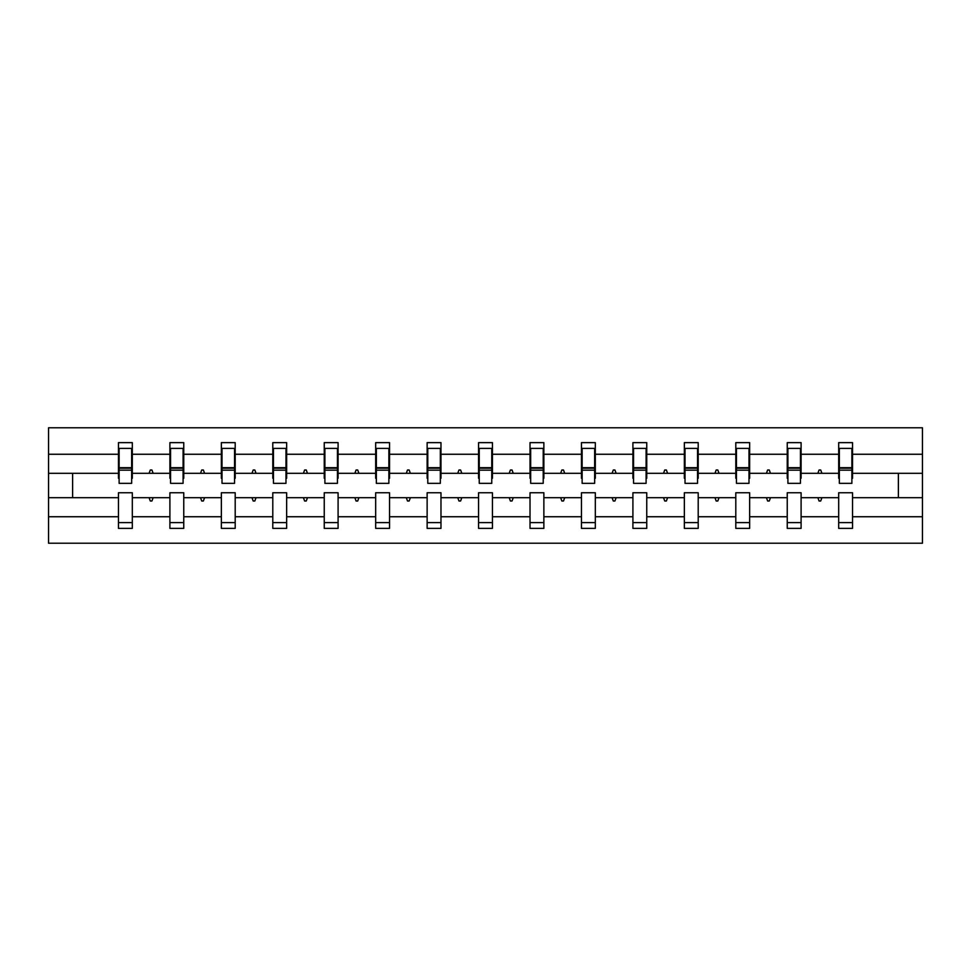 <?xml version="1.0" encoding="UTF-8"?>
<svg xmlns="http://www.w3.org/2000/svg" width="971" height="971" viewBox="0 0 971 971"><rect width="100%" height="100%" fill="white"/><g stroke="black" fill="none" stroke-linecap="round" stroke-linejoin="round"><path stroke-width="1.46" d="M838.689 516.742L801.099 516.742L801.099 492.758L787.238 492.758L787.238 516.742L749.648 516.742L749.648 492.758L735.8 492.758L735.8 516.742L698.21 516.742L698.21 492.758L684.349 492.758L684.349 516.742L646.759 516.742L646.759 492.758L632.91 492.758L632.91 516.742L595.32 516.742L595.32 492.758L581.459 492.758L581.459 516.742L543.869 516.742L543.869 492.758L530.02 492.758L530.02 516.742L492.431 516.742L492.431 492.758L478.569 492.758L478.569 516.742L440.98 516.742L440.98 492.758L427.131 492.758L427.131 516.742L389.541 516.742L389.541 492.758L375.68 492.758L375.68 516.742L338.09 516.742L338.09 492.758L324.241 492.758L324.241 516.742L286.651 516.742L286.651 492.758L272.79 492.758L272.79 516.742L235.2 516.742L235.2 492.758L221.352 492.758L221.352 516.742L183.762 516.742L183.762 492.758L169.901 492.758L169.901 497.698L132.311 497.698L132.311 492.758L118.462 492.758L118.462 516.742L48.55 516.742L48.55 543.214L922.45 543.214L922.45 516.742L852.538 516.742L852.538 528.37L838.689 528.37L838.689 497.698L817.861 497.698L819.063 501L820.713 501L821.915 497.698M852.538 516.742L852.538 492.758L838.689 492.758L838.689 497.698M922.45 516.742L922.45 473.302L852.538 473.302L852.538 442.63L838.689 442.63L838.689 454.258L801.099 454.258L801.099 478.242L800.432 478.242M839.345 478.242L838.689 478.242L838.689 454.258M787.238 516.742L787.238 528.37L801.099 528.37L801.099 516.742M801.099 454.258L801.099 442.63L787.238 442.63L787.238 454.258L749.648 454.258L749.648 478.242L748.993 478.242M787.906 478.242L787.238 478.242L787.238 454.258M735.8 516.742L735.8 528.37L749.648 528.37L749.648 516.742M749.648 454.258L749.648 442.63L735.8 442.63L735.8 454.258L698.21 454.258L698.21 478.242L697.542 478.242M736.455 478.242L735.8 478.242L735.8 454.258M684.349 516.742L684.349 528.37L698.21 528.37L698.21 516.742M698.21 454.258L698.21 442.63L684.349 442.63L684.349 454.258L646.759 454.258L646.759 478.242L646.103 478.242M685.016 478.242L684.349 478.242L684.349 454.258M632.91 516.742L632.91 528.37L646.759 528.37L646.759 516.742M646.759 454.258L646.759 442.63L632.91 442.63L632.91 454.258L595.32 454.258L595.32 478.242L594.653 478.242M633.565 478.242L632.91 478.242L632.91 454.258M581.459 516.742L581.459 528.37L595.32 528.37L595.32 516.742M595.32 454.258L595.32 442.63L581.459 442.63L581.459 454.258L543.869 454.258L543.869 478.242L543.214 478.242M582.127 478.242L581.459 478.242L581.459 454.258M530.02 516.742L530.02 528.37L543.869 528.37L543.869 516.742M543.869 454.258L543.869 442.63L530.02 442.63L530.02 454.258L492.431 454.258L492.431 478.242L491.763 478.242M530.676 478.242L530.02 478.242L530.02 454.258M478.569 516.742L478.569 528.37L492.431 528.37L492.431 516.742M492.431 454.258L492.431 442.63L478.569 442.63L478.569 454.258L440.98 454.258L440.98 478.242L440.324 478.242M479.237 478.242L478.569 478.242L478.569 454.258M427.131 516.742L427.131 528.37L440.98 528.37L440.98 516.742M440.98 454.258L440.98 442.63L427.131 442.63L427.131 454.258L389.541 454.258L389.541 478.242L388.873 478.242M427.786 478.242L427.131 478.242L427.131 454.258M375.68 516.742L375.68 528.37L389.541 528.37L389.541 516.742M389.541 454.258L389.541 442.63L375.68 442.63L375.68 454.258L338.09 454.258L338.09 478.242L337.435 478.242M376.347 478.242L375.68 478.242L375.68 454.258M324.241 516.742L324.241 528.37L338.09 528.37L338.09 516.742M338.09 454.258L338.09 442.63L324.241 442.63L324.241 454.258L286.651 454.258L286.651 478.242L285.984 478.242M324.897 478.242L324.241 478.242L324.241 454.258M272.79 516.742L272.79 528.37L286.651 528.37L286.651 516.742M286.651 454.258L286.651 442.63L272.79 442.63L272.79 454.258L235.2 454.258L235.2 478.242L234.545 478.242M273.458 478.242L272.79 478.242L272.79 454.258M221.352 516.742L221.352 528.37L235.2 528.37L235.2 516.742M235.2 454.258L235.2 442.63L221.352 442.63L221.352 454.258L183.762 454.258L183.762 478.242L183.094 478.242M222.007 478.242L221.352 478.242L221.352 454.258M183.762 516.742L183.762 528.37L169.901 528.37L169.901 497.698M183.762 454.258L183.762 442.63L169.901 442.63L169.901 454.258L132.311 454.258L132.311 442.63L118.462 442.63L118.462 454.258L48.55 454.258L48.55 427.786L922.45 427.786L922.45 454.258L852.538 454.258M170.568 478.242L169.901 478.242L169.901 454.258M118.462 516.742L118.462 528.37L132.311 528.37L132.311 497.698M119.117 478.242L118.462 478.242L118.462 454.258M852.538 473.302L852.538 478.242L851.883 478.242M169.901 516.742L132.311 516.742M817.861 497.698L801.099 497.698M838.689 473.302L821.915 473.302L820.713 470L819.063 470L817.861 473.302L801.099 473.302M817.861 473.302L821.915 473.302M766.422 497.698L767.624 501L769.275 501L770.476 497.698L749.648 497.698M787.238 497.698L770.476 497.698M787.238 473.302L770.476 473.302L769.275 470L767.624 470L766.422 473.302L749.648 473.302M766.422 473.302L770.476 473.302M714.972 497.698L716.173 501L717.824 501L719.026 497.698L698.21 497.698M735.8 497.698L719.026 497.698M735.8 473.302L719.026 473.302L717.824 470L716.173 470L714.972 473.302L698.21 473.302M714.972 473.302L719.026 473.302M663.533 497.698L664.734 501L666.385 501L667.587 497.698L646.759 497.698M684.349 497.698L667.587 497.698M684.349 473.302L667.587 473.302L666.385 470L664.734 470L663.533 473.302L646.759 473.302M663.533 473.302L667.587 473.302M612.082 497.698L613.284 501L614.934 501L616.136 497.698L595.32 497.698M632.91 497.698L616.136 497.698M632.91 473.302L616.136 473.302L614.934 470L613.284 470L612.082 473.302L595.32 473.302M612.082 473.302L616.136 473.302M560.643 497.698L561.845 501L563.496 501L564.697 497.698L543.869 497.698M581.459 497.698L564.697 497.698M581.459 473.302L564.697 473.302L563.496 470L561.845 470L560.643 473.302L543.869 473.302M560.643 473.302L564.697 473.302M509.192 497.698L510.394 501L512.045 501L513.246 497.698L492.431 497.698M530.02 497.698L513.246 497.698M530.02 473.302L513.246 473.302L512.045 470L510.394 470L509.192 473.302L492.431 473.302M509.192 473.302L513.246 473.302M457.754 497.698L458.955 501L460.606 501L461.808 497.698L440.98 497.698M478.569 497.698L461.808 497.698M478.569 473.302L461.808 473.302L460.606 470L458.955 470L457.754 473.302L440.98 473.302M457.754 473.302L461.808 473.302M406.303 497.698L407.504 501L409.155 501L410.357 497.698L389.541 497.698M427.131 497.698L410.357 497.698M427.131 473.302L410.357 473.302L409.155 470L407.504 470L406.303 473.302L389.541 473.302M406.303 473.302L410.357 473.302M354.864 497.698L356.066 501L357.716 501L358.918 497.698L338.09 497.698M375.68 497.698L358.918 497.698M375.68 473.302L358.918 473.302L357.716 470L356.066 470L354.864 473.302L338.09 473.302M354.864 473.302L358.918 473.302M303.413 497.698L304.615 501L306.266 501L307.467 497.698L286.651 497.698M324.241 497.698L307.467 497.698M324.241 473.302L307.467 473.302L306.266 470L304.615 470L303.413 473.302L286.651 473.302M303.413 473.302L307.467 473.302M251.975 497.698L253.176 501L254.827 501L256.028 497.698L235.2 497.698M272.79 497.698L256.028 497.698M272.79 473.302L256.028 473.302L254.827 470L253.176 470L251.975 473.302L235.2 473.302M251.975 473.302L256.028 473.302M200.524 497.698L201.725 501L203.376 501L204.578 497.698L183.762 497.698M221.352 497.698L204.578 497.698M221.352 473.302L204.578 473.302L203.376 470L201.725 470L200.524 473.302L183.762 473.302M200.524 473.302L204.578 473.302M149.085 497.698L150.287 501L151.937 501L153.139 497.698M169.901 473.302L153.139 473.302L151.937 470L150.287 470L149.085 473.302L132.311 473.302L132.311 454.258M149.085 473.302L153.139 473.302M132.311 473.302L132.311 478.242L131.655 478.242M118.462 497.698L48.55 497.698L48.55 454.258M48.55 516.742L48.55 497.698M118.462 473.302L48.55 473.302M922.45 473.302L922.45 454.258M72.619 497.698L72.619 473.302M898.381 473.302L898.381 497.698L852.538 497.698M922.45 497.698L898.381 497.698M118.462 448.396L119.117 448.396L118.462 448.396M119.117 470.17L119.117 448.396L132.311 448.396L131.655 448.396L131.655 483.352L119.117 483.352L119.117 470.17L131.655 470.17M118.462 522.604L132.311 522.604M169.901 448.396L170.568 448.396L169.901 448.396M170.568 470.17L170.568 448.396L183.762 448.396L183.094 448.396L183.094 483.352L170.568 483.352L170.568 470.17L183.094 470.17M169.901 522.604L183.762 522.604M221.352 448.396L222.007 448.396L221.352 448.396M222.007 470.17L222.007 448.396L235.2 448.396L234.545 448.396L234.545 483.352L222.007 483.352L222.007 470.17L234.545 470.17M221.352 522.604L235.2 522.604M272.79 448.396L273.458 448.396L272.79 448.396M273.458 470.17L273.458 448.396L286.651 448.396L285.984 448.396L285.984 483.352L273.458 483.352L273.458 470.17L285.984 470.17M272.79 522.604L286.651 522.604M324.241 448.396L324.897 448.396L324.241 448.396M324.897 470.17L324.897 448.396L338.09 448.396L337.435 448.396L337.435 483.352L324.897 483.352L324.897 470.17L337.435 470.17M324.241 522.604L338.09 522.604M375.68 448.396L376.347 448.396L375.68 448.396M376.347 470.17L376.347 448.396L389.541 448.396L388.873 448.396L388.873 483.352L376.347 483.352L376.347 470.17L388.873 470.17M375.68 522.604L389.541 522.604M427.131 448.396L427.786 448.396L427.131 448.396M427.786 470.17L427.786 448.396L440.98 448.396L440.324 448.396L440.324 483.352L427.786 483.352L427.786 470.17L440.324 470.17M427.131 522.604L440.98 522.604M478.569 448.396L479.237 448.396L478.569 448.396M479.237 470.17L479.237 448.396L492.431 448.396L491.763 448.396L491.763 483.352L479.237 483.352L479.237 470.17L491.763 470.17M478.569 522.604L492.431 522.604M530.02 448.396L530.676 448.396L530.02 448.396M530.676 470.17L530.676 448.396L543.869 448.396L543.214 448.396L543.214 483.352L530.676 483.352L530.676 470.17L543.214 470.17M530.02 522.604L543.869 522.604M581.459 448.396L582.127 448.396L581.459 448.396M582.127 470.17L582.127 448.396L595.32 448.396L594.653 448.396L594.653 483.352L582.127 483.352L582.127 470.17L594.653 470.17M581.459 522.604L595.32 522.604M632.91 448.396L633.565 448.396L632.91 448.396M633.565 470.17L633.565 448.396L646.759 448.396L646.103 448.396L646.103 483.352L633.565 483.352L633.565 470.17L646.103 470.17M632.91 522.604L646.759 522.604M684.349 448.396L685.016 448.396L684.349 448.396M685.016 470.17L685.016 448.396L698.21 448.396L697.542 448.396L697.542 483.352L685.016 483.352L685.016 470.17L697.542 470.17M684.349 522.604L698.21 522.604M735.8 448.396L736.455 448.396L735.8 448.396M736.455 470.17L736.455 448.396L749.648 448.396L748.993 448.396L748.993 483.352L736.455 483.352L736.455 470.17L748.993 470.17M735.8 522.604L749.648 522.604M787.238 448.396L787.906 448.396L787.238 448.396M787.906 470.17L787.906 448.396L801.099 448.396L800.432 448.396L800.432 483.352L787.906 483.352L787.906 470.17L800.432 470.17M787.238 522.604L801.099 522.604M838.689 448.396L839.345 448.396L838.689 448.396M839.345 470.17L839.345 448.396L852.538 448.396L851.883 448.396L851.883 483.352L839.345 483.352L839.345 470.17L851.883 470.17M838.689 522.604L852.538 522.604M131.655 456.649L132.311 456.649M118.462 456.649L119.117 456.649M119.117 468.192L131.655 468.192M183.094 456.649L183.762 456.649M169.901 456.649L170.568 456.649M170.568 468.192L183.094 468.192M234.545 456.649L235.2 456.649M221.352 456.649L222.007 456.649M222.007 468.192L234.545 468.192M285.984 456.649L286.651 456.649M272.79 456.649L273.458 456.649M273.458 468.192L285.984 468.192M337.435 456.649L338.09 456.649M324.241 456.649L324.897 456.649M324.897 468.192L337.435 468.192M388.873 456.649L389.541 456.649M375.68 456.649L376.347 456.649M376.347 468.192L388.873 468.192M440.324 456.649L440.98 456.649M427.131 456.649L427.786 456.649M427.786 468.192L440.324 468.192M491.763 456.649L492.431 456.649M478.569 456.649L479.237 456.649M479.237 468.192L491.763 468.192M543.214 456.649L543.869 456.649M530.02 456.649L530.676 456.649M530.676 468.192L543.214 468.192M594.653 456.649L595.32 456.649M581.459 456.649L582.127 456.649M582.127 468.192L594.653 468.192M646.103 456.649L646.759 456.649M632.91 456.649L633.565 456.649M633.565 468.192L646.103 468.192M697.542 456.649L698.21 456.649M684.349 456.649L685.016 456.649M685.016 468.192L697.542 468.192M748.993 456.649L749.648 456.649M735.8 456.649L736.455 456.649M736.455 468.192L748.993 468.192M800.432 456.649L801.099 456.649M787.238 456.649L787.906 456.649M787.906 468.192L800.432 468.192M851.883 456.649L852.538 456.649M838.689 456.649L839.345 456.649M839.345 468.192L851.883 468.192M119.117 467.694L131.655 467.694M170.568 467.694L183.094 467.694M222.007 467.694L234.545 467.694M273.458 467.694L285.984 467.694M324.897 467.694L337.435 467.694M376.347 467.694L388.873 467.694M427.786 467.694L440.324 467.694M479.237 467.694L491.763 467.694M530.676 467.694L543.214 467.694M582.127 467.694L594.653 467.694M633.565 467.694L646.103 467.694M685.016 467.694L697.542 467.694M736.455 467.694L748.993 467.694M787.906 467.694L800.432 467.694M839.345 467.694L851.883 467.694"/></g></svg>
